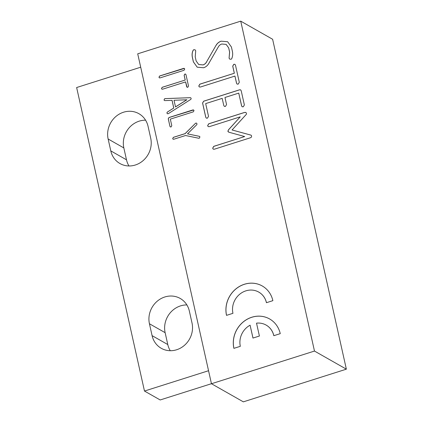 <?xml version="1.0" encoding="UTF-8"?>
<svg xmlns="http://www.w3.org/2000/svg" width="423" height="423" viewBox="0 0 423 423"><rect width="100%" height="100%" fill="white"/><g stroke="black" fill="none" stroke-linecap="round" stroke-linejoin="round"><path stroke-width="0.63" d="M199.27 138.226A1.005 0.92 119.6 0 1 198.784 138.258L185.538 135.519L173.811 139.236L173.076 139.22L172.679 138.58L173.388 137.338L185.11 133.615L195.452 123.357A1.005 0.92 119.6 0 1 195.891 123.098L196.542 123.135L196.954 123.796A1.005 0.92 119.6 0 1 196.663 124.796L187.516 133.869L199.233 136.296A1.005 0.92 119.6 0 1 199.905 136.989L199.27 138.226M176.624 349.763A21.843 20.018 -60.4 0 0 192.01 322.976L189.356 311.101A21.843 20.018 -60.4 0 0 180.187 298.437A21.843 20.018 -60.4 0 0 157.493 300.991A21.843 20.018 -60.4 0 0 149.435 323.759L152.09 335.635A21.843 20.018 -60.4 0 0 161.263 348.298A21.843 20.018 -60.4 0 0 176.624 349.763M128.973 165.969A21.843 20.018 119.6 0 1 126.493 159.804L123.839 147.928A21.843 20.018 119.6 0 1 139.225 121.142A21.843 20.018 119.6 0 1 145.581 120.19M123.527 112.227A21.843 20.018 119.6 0 1 138.892 113.687A21.843 20.018 119.6 0 1 148.061 126.35L150.715 138.226A21.843 20.018 119.6 0 1 142.662 160.994A21.843 20.018 119.6 0 1 119.968 163.548A21.843 20.018 119.6 0 1 110.794 150.889L108.14 139.008A21.843 20.018 119.6 0 1 123.527 112.227M167.466 112L173.795 108.039L172.082 100.367L164.917 100.6A1.005 0.92 119.6 0 1 164.034 99.897L164.721 98.659A1.005 0.92 119.6 0 1 164.97 98.617L190.218 97.681A1.005 0.92 119.6 0 1 190.625 99.5L168.349 113.634A1.005 0.92 119.6 0 1 168.116 113.745L167.376 113.734L167 113.158A1.005 0.92 119.6 0 1 167.466 112L173.747 108.013L172.029 100.336M167.513 112.026A1.005 0.92 -60.4 0 0 167.048 113.19L167 113.158M167.402 113.75L167.048 113.19M190.699 97.808A1.005 0.92 -60.4 0 0 190.265 97.708L190.218 97.681M164.97 98.617L190.265 97.708M165.018 98.644A1.005 0.92 -60.4 0 0 164.769 98.686L164.721 98.659M164.034 99.897L164.769 98.686M164.082 99.923A1.005 0.92 -60.4 0 0 164.484 100.505M175.534 106.934L186.892 99.775L174.001 100.267L175.534 106.934M226.517 315.368L232.951 313.321A18.321 16.788 119.6 0 1 239.709 294.228A18.321 16.788 119.6 0 1 258.744 292.087A18.321 16.788 119.6 0 1 266.432 302.704L272.872 300.663A25.364 23.244 -60.4 0 0 262.223 285.959A25.364 23.244 -60.4 0 0 235.865 288.925A25.364 23.244 -60.4 0 0 226.517 315.368M233.887 348.356L240.327 346.315A18.321 16.788 119.6 0 1 250.088 325.192L252.965 338.067L259.405 336.026L256.523 323.151A18.321 16.788 119.6 0 1 266.12 325.076A18.321 16.788 119.6 0 1 273.808 335.693L280.248 333.652A25.364 23.244 -60.4 0 0 269.599 318.947A25.364 23.244 -60.4 0 0 243.241 321.914A25.364 23.244 -60.4 0 0 233.887 348.356M240.735 21.15L314.479 351.058L211.458 383.735L137.713 53.827L240.735 21.15L272.618 39.265L346.363 369.173L243.341 401.85L211.458 383.735M160.095 77.88L159.36 77.864L158.963 77.219L159.672 75.976L183.587 68.394L184.322 68.41L184.719 69.049L184.01 70.292L160.095 77.88M185.184 80.005L184.127 75.289L184.846 74.051L185.591 74.067L185.983 74.702L188.515 86.033L187.796 87.27L187.051 87.254L186.659 86.625L185.607 81.909L162.628 89.195L161.887 89.179L161.491 88.539L162.199 87.297L185.232 80.032L184.174 75.32L184.893 74.083L185.618 74.083M222.181 98.363L205.678 103.598L208.518 116.309L207.444 118.165L206.324 118.144L205.737 117.192L202.575 103.043L203.637 101.192L239.508 89.813L240.618 89.835L241.205 90.792L244.367 104.936L243.294 106.792L242.173 106.77L241.586 105.824L238.746 93.108L224.962 97.48L226.543 104.555L225.47 106.411L224.349 106.39L223.762 105.438L222.181 98.363L223.762 105.438M214.371 149.208L213.261 149.182L212.674 148.219L213.731 146.353L244.684 136.539L229.002 132.246L227.87 131.31L228.457 129.824L240.253 116.848L209.332 126.657L208.222 126.63L207.63 125.668L208.692 123.807L244.531 112.439L245.906 112.428L246.482 113.512A1.005 0.92 119.6 0 1 246.223 114.453L232.068 129.977L250.839 135.09A1.005 0.92 119.6 0 1 251.458 135.751C251.801 136.761 251.384 137.459 250.205 137.84L214.371 149.208M234.3 73.221L232.719 66.147L233.792 64.291L234.913 64.312L235.5 65.264L239.302 82.263L238.223 84.119L237.102 84.092L236.52 83.146L234.939 76.071L200.465 87.006L199.36 86.979L198.768 86.017L199.83 84.151L234.347 73.248L232.766 66.173L233.845 64.317L234.939 64.328M169.935 126.297L168.248 118.763L168.957 117.531L192.872 109.943L193.612 109.959L194.009 110.604L193.3 111.846L170.321 119.133L171.791 125.71L171.072 126.948L170.326 126.932L169.935 126.297L168.301 118.794L169.01 117.557L193.639 109.975M196.15 60.981L198.688 64.502L203.008 64.899A5.917 5.42 -60.4 0 0 206.472 62.054L216.047 45.335A8.645 7.921 119.6 0 1 221.113 41.179L227.616 41.724L231.423 47.022L232.354 51.183C232.941 53.832 232.74 56.307 231.735 58.601A1.005 0.92 119.6 0 1 231.085 59.22L229.752 59.151L229.102 58.184A1.005 0.92 119.6 0 1 229.123 57.655L229.594 52.055L228.663 47.894L226.146 44.389L221.805 44.013A5.917 5.42 -60.4 0 0 218.353 46.842L208.682 63.619A8.645 7.921 119.6 0 1 203.632 67.749L197.197 67.183L193.369 61.864L192.444 57.734C191.815 54.9 192.047 52.42 193.147 50.3A1.005 0.92 119.6 0 1 193.776 49.74L195.061 49.803L195.696 50.76A1.005 0.92 119.6 0 1 195.675 51.283L195.225 56.851L196.15 60.981M186.876 304.935A21.843 20.018 -60.4 0 0 165.134 332.679L167.788 344.555A21.843 20.018 -60.4 0 0 170.268 350.715M140.706 67.209L76.637 87.529L144.481 391.048L160.18 399.962L211.452 383.703M314.479 351.058L346.363 369.173M206.345 118.154L205.784 117.219L202.622 103.069L203.685 101.219L239.561 89.84L240.645 89.85M242.199 106.786L241.639 105.85L238.746 93.108M224.37 106.4L223.809 105.464M229.123 57.655L229.641 52.082L228.711 47.926L226.168 44.399M197.224 67.199L193.417 61.89L192.497 57.761C191.868 54.927 192.1 52.452 193.195 50.326L193.147 50.3M193.776 49.74L195.088 49.819M198.715 64.518L203.008 64.899M206.472 62.054L216.047 45.335M221.113 41.179L227.643 41.74M229.779 59.162L229.102 58.184M221.16 41.205A8.645 7.921 -60.4 0 0 216.1 45.361M206.519 62.081A5.917 5.42 119.6 0 1 203.056 64.925M193.824 49.766A1.005 0.92 -60.4 0 0 193.195 50.326M229.176 57.681A1.005 0.92 -60.4 0 0 229.15 58.21M213.287 149.197L212.721 148.246L213.784 146.384L244.684 136.539M228.473 132.045L227.923 131.336L228.505 129.85L240.253 116.848M208.248 126.646L207.682 125.694L208.74 123.833L244.579 112.465L245.932 112.444M251.056 135.186A1.005 0.92 -60.4 0 0 250.887 135.117L232.068 129.977M187.077 87.27L185.607 81.909M161.914 89.195L161.544 88.566L162.247 87.323L185.232 80.032M237.129 84.108L236.568 83.178L234.939 76.071M199.386 86.995L198.815 86.043L199.878 84.182L234.347 73.248M173.097 139.236L172.727 138.607L173.435 137.364L185.163 133.647L195.452 123.357M195.891 123.098L196.568 123.151M199.503 136.402A1.005 0.92 -60.4 0 0 199.281 136.322L187.516 133.869M195.939 123.125A1.005 0.92 -60.4 0 0 195.5 123.384M170.347 126.942L169.983 126.324M159.381 77.874L159.011 77.245L159.72 76.008L184.349 68.42M144.481 391.048L208.55 370.722M175.487 106.908L186.839 99.749M269.62 318.963A25.364 23.244 -60.4 0 0 243.294 321.94A25.364 23.244 -60.4 0 0 233.93 348.346M266.141 325.091A18.321 16.788 119.6 0 1 266.167 325.102A18.321 16.788 119.6 0 1 273.85 335.682M250.088 325.192L253.002 338.056M262.249 285.974A25.364 23.244 -60.4 0 0 235.923 288.946A25.364 23.244 -60.4 0 0 226.554 315.352M258.77 292.097A18.321 16.788 119.6 0 1 258.791 292.113A18.321 16.788 119.6 0 1 266.474 302.694M108.14 139.008L123.839 147.928M110.794 150.889L126.493 159.804M167.788 344.555L152.09 335.635M165.134 332.679L149.435 323.759"/></g></svg>
